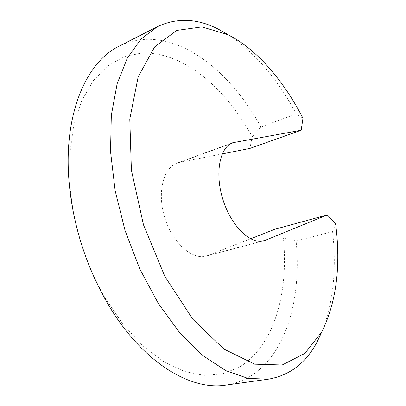 <?xml version="1.0" encoding="UTF-8"?>
<svg xmlns="http://www.w3.org/2000/svg" width="406" height="406" viewBox="0 0 406 406"><rect width="100%" height="100%" fill="white"/><g stroke="black" fill="none" stroke-linecap="round" stroke-linejoin="round"><path stroke-width="0.3" stroke-dasharray="2.03 1.52" d="M274.791 229.283L283.383 237.789C288.788 292.452 274.481 346.024 238.85 367.435L222.478 373.901L204.116 375.408L184.248 371.409L163.542 361.553L142.81 345.775L123.008 324.353L105.124 297.974C95.105 280.724 87.016 262.073 80.85 242.037C75.232 223.544 71.649 205.137 70.101 186.816L69.654 154.645L73.704 125.51L81.814 100.566L93.344 80.601L107.57 66.026L123.718 56.926L141.06 53.12C183.02 51.004 225.614 87.904 252.222 136.746L260.926 126.976L296.213 113.908L302.972 118.253M118.933 46.284C168.526 21.554 227.802 65.934 260.926 126.976M222.214 153.92L179.625 162.37L230.567 143.77M250.553 238.819L206.339 256.084C192.256 260.19 172.672 243.103 164.872 218.042C156.899 193.038 163.156 167.81 177.046 163.095L179.625 162.37M252.222 136.746L249.868 148.429M335.66 223.985L332.58 231.577C336.762 268.96 333.321 302.1 322.252 330.991M229.111 35.286C255.582 53.242 277.953 79.449 296.213 113.908M332.58 231.577L296.106 240.991C302.917 308.804 279.561 377.118 225.685 385.121M296.106 240.991L283.383 237.789M208.232 255.46L261.916 241.179M70.101 186.816L69.066 181.751M232.811 142.719L177.046 163.095M263.717 240.824L206.339 256.084M105.124 297.974L107.179 302.724"/><path stroke-width="0.61" d="M322.252 330.991L317.076 341.953C305.972 363.015 289.788 375.408 268.523 379.138L225.685 385.121C190.094 390.882 141.263 361.787 107.179 302.724C96.288 283.977 87.483 263.682 80.758 241.844C74.638 221.696 70.74 201.665 69.066 181.751C63.143 113.812 86.473 61.971 118.933 46.284L157.472 26.634C177.026 17.494 197.392 18.366 218.56 29.257L229.111 35.286M261.916 241.179L265.494 240.225L327.327 214.906L335.66 223.985C340.999 266.387 336.351 302.384 321.719 331.986L304.86 353.413L282.19 364.974L254.618 364.157L223.924 349.074L192.86 319.278L164.877 276.476L143.48 224.802L131.392 170.195L129.788 119.075L138.162 76.846L154.666 46.888L176.788 30.404L201.99 26.877L228.081 34.764C257.023 49.314 283.682 80.83 302.972 118.253L301.166 130.25L249.868 148.429L222.214 153.92M250.553 238.819L274.791 229.283L327.327 214.906M265.494 240.225L263.717 240.824C250.497 244.732 231.242 226.269 222.975 199.742C214.546 173.271 219.737 147.099 232.811 142.719L301.166 130.25M268.523 379.138L248.056 378.422L225.848 370.668L202.761 355.494L179.888 332.971L158.482 303.724L139.821 269.005L125.078 230.598L115.147 190.678L110.533 151.529L111.315 115.294L117.141 83.722L127.357 58.048L141.11 38.961L157.472 26.634M230.567 143.77L235.247 142.059M228.081 34.764L218.56 29.257M321.719 331.986L317.076 341.953"/></g></svg>
